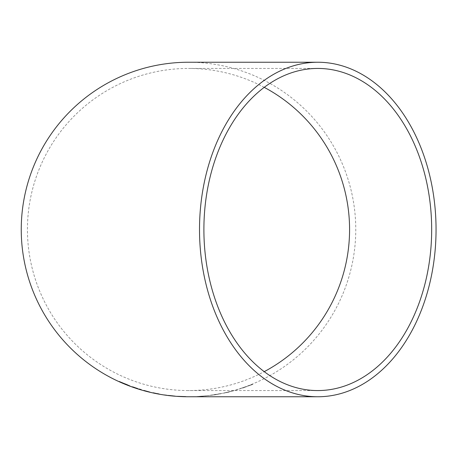 <?xml version="1.0" encoding="UTF-8"?>
<svg xmlns="http://www.w3.org/2000/svg" width="459" height="459" viewBox="0 0 459 459"><rect width="100%" height="100%" fill="white"/><g stroke="black" fill="none" stroke-linecap="round" stroke-linejoin="round"><path stroke-width="0.34" stroke-dasharray="2.29 1.72" d="M188.506 396.76A167.26 167.26 0 0 0 355.765 229.5A167.26 167.26 0 0 0 188.506 62.24M250.184 385.118L252.57 384.154M235.364 390.23L241.319 388.4M228.553 392.227L223.303 393.26L233.717 390.752L223.303 393.26M215.707 394.746L210.17 395.394L220.98 393.644L210.388 395.446M203.142 396.226L197.789 396.536M189.63 396.754L195.861 396.622L189.63 396.645M264.235 87.348A161.063 161.063 0 0 0 27.442 229.5A161.063 161.063 0 0 0 264.235 371.652M127.963 385.187L129.972 385.899L127.923 385.296M128.027 384.889L126.592 384.435M126.632 384.332L119.254 381.515M119.294 381.452L125.978 384.338M125.984 384.303L121.715 382.496L125.984 384.303M140.603 389.536L135.468 387.798M135.503 387.689L141.372 389.685M141.406 389.536L133.816 387.178M133.856 387.069L132.163 386.765M132.198 386.656L133.299 387.052M134.223 387.379L136.891 388.48M136.948 388.274L140.115 389.45M140.15 389.347L133.976 387.459M134.017 387.356L131.951 386.742M131.991 386.639L136.874 388.498M136.908 388.394L140.133 389.398M143.862 390.414L149.869 392.003L143.828 390.546M159.084 394.097L156.978 393.575M164.408 394.803L175.057 396.048L164.391 394.912M169.721 395.555L166.519 395.216M169.692 395.572L166.531 395.107M187.266 396.633L177.191 396.226L187.261 396.742M182.562 396.513L179.326 396.364L182.562 396.513M197.783 396.427L199.407 396.427M199.395 396.318L208.461 395.652M208.449 395.538L203.13 396.117M206.321 395.773L199.917 396.306L206.332 395.887M210.371 395.337L212.517 395.165M212.5 395.056L215.661 394.729M215.644 394.62L218.668 394.195M218.65 394.086L214.215 394.866M214.198 394.757L210.394 395.371M210.159 395.279L220.957 393.535M220.963 393.552L212.901 395.033M212.884 394.924L216.2 394.545M216.178 394.436L220.779 393.811M220.762 393.702L215.69 394.637M223.281 393.151L224.881 392.847M224.853 392.738L228.519 391.986M228.496 391.877L233.717 390.752M233.683 390.643L228.53 392.118M231.617 391.2L225.398 392.812L231.646 391.309M241.285 388.331L235.364 390.265M252.53 384.051L248.807 385.772M248.767 385.669L252.817 384.361M252.777 384.258L250.436 385.308M250.396 385.204L247.642 386.254M247.608 386.151L245.003 387.316M244.963 387.212L242.564 388.148M242.53 388.039L246.397 386.667M246.357 386.564L242.323 387.987M242.289 387.878L244.756 387.144M244.722 387.04L247.562 386.203M247.521 386.099L250.144 385.015M317.783 390.563L188.506 390.563M317.783 68.437L188.506 68.437"/><path stroke-width="0.69" d="M317.783 396.76A167.26 118.267 90 0 0 436.05 229.5A167.26 118.267 90 0 0 317.783 62.24A167.26 118.267 90 0 0 199.51 229.5A167.26 118.267 90 0 0 317.783 396.76L188.506 396.76A167.26 167.26 0 0 1 21.246 229.5A167.26 167.26 0 0 1 188.506 62.24L317.783 62.24M184.776 396.696L177.185 396.341L184.782 396.587M169.715 395.555L175.045 396.157L169.71 395.658M153.191 392.818L159.084 394.097L153.197 392.795M156.989 393.592L159.101 393.988M143.856 390.437L149.841 392.112L143.828 390.523M137.482 388.532L131.951 386.742L137.482 388.532M129.937 385.973L119.254 381.515L129.937 385.973M203.894 229.5A161.063 113.889 90 0 0 317.783 390.563A161.063 113.889 90 0 0 431.672 229.5A161.063 113.889 90 0 0 317.783 68.437A161.063 113.889 90 0 0 203.894 229.5M264.235 371.652A161.063 161.063 0 0 0 264.235 87.348M125.973 384.395L127.963 385.187M125.938 384.407L121.669 382.599L125.967 384.292M133.299 387.052L134.189 387.488M134.223 387.379L134.671 387.522M140.133 389.398L140.603 389.536M185.757 396.725L179.32 396.478L185.757 396.616M185.115 396.702L179.968 396.49L185.115 396.587"/></g></svg>
